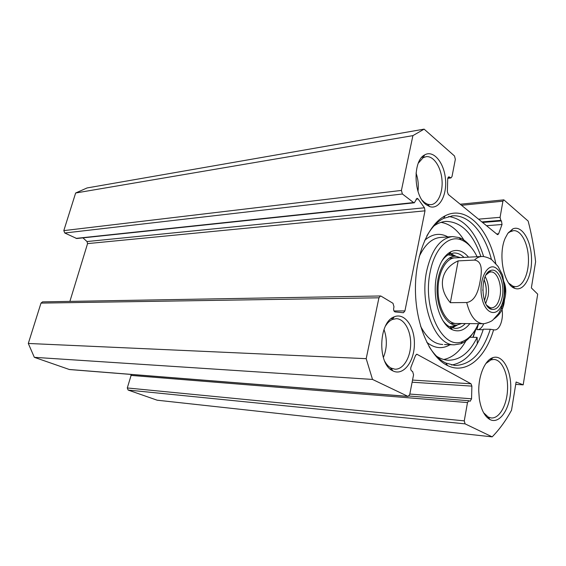 <?xml version="1.0" encoding="UTF-8"?>
<svg xmlns="http://www.w3.org/2000/svg" width="566" height="566" viewBox="0 0 566 566"><rect width="100%" height="100%" fill="white"/><g stroke="black" fill="none" stroke-linecap="round" stroke-linejoin="round"><path stroke-width="0.85" d="M131.39 374.459L127.286 387.965L128.135 390.066L157.171 400.204L492.172 436.86L465.089 423.863L464.269 420.863L467.495 402.56L468.86 400.742L470.127 401.28L471.549 398.804L471.881 386.125L471.011 383.783L416.866 354.238L415.536 355.441L410.994 367.051C410.484 368.869 410.739 370.199 411.758 371.034L412.614 371.48L413.562 374.784L409.742 394.474L408.1 396.448L372.513 379.432L366.188 358.667L378.937 297.801L380.486 295.976L381.067 296.138L392.988 303.298L393.986 306.779L393.681 308.3C393.462 310.295 393.943 311.505 395.118 311.923L403.445 312.736L404.931 310.932L425.002 210.828L424.45 207.772L418.104 198.942L417.022 198.312L414.319 202.805L413.605 202.564L402.398 194.004L401.421 190.424L412.897 135.635L424.118 129.14L454.505 155.99L455.34 159.336L452.015 176.514L450.968 177.929L448.845 176.797L447.72 178.877L447.359 191.796L448.286 194.478L497.273 234.48L497.762 234.664L498.611 233.808L502.035 224.497L501.455 220.917L500.811 220.365L500.082 217.323L502.919 201.192L503.846 199.855L528.149 221.065C531.587 234.154 534.078 247.703 535.613 261.711L531.361 287.924L537.7 294.15L523.196 384.845L516.1 382.015L511.515 410.265C505.848 420.63 499.403 429.495 492.172 436.86M380.486 295.976L42.535 301.869L41 303.1L28.3 343.463L34.335 357.33L69.434 369.534L408.1 396.448M82.926 237.862L87.015 241.548L87.56 243.613L69.887 301.395M424.118 129.14L87.1 187.94L75.646 193.006L63.809 230.624L64.772 233.001L76.728 238.519L414.319 202.805M385.552 325.931C387.533 322.733 389.832 320.575 392.436 319.443L396.257 318.672C404.407 318.764 411.079 331.025 410.661 344.517C410.371 358.009 403.049 369.768 394.884 369.181L391.106 368.091C388.63 366.782 386.5 364.511 384.724 361.285M392.91 370.893C403.091 376.178 414.135 362.056 414.39 344.538C414.963 327.028 404.648 312.283 394.261 316.811C378.484 321.913 377.267 364.32 392.79 370.829L392.91 370.893M426.233 204.694L429.721 206.611C439.188 209.88 447.154 195.376 445.463 178.934C444.027 162.456 433.379 149.672 424.677 154.907C412.416 160.744 413.541 196.154 426.233 204.694M495.809 263.636C488.762 228.544 466.228 204.793 445.209 215.795C428.059 224.193 414.843 255.896 415.444 290.896C415.953 325.889 430.167 357.415 447.586 365.572C466.101 374.777 485.38 358.066 493.609 329.801L494.479 329.921C500.542 330.502 504.596 315.828 501.2 306.107M505.247 238.095C497.79 254.389 503.832 285.264 514.812 288.349C523.953 291.943 532.252 276.293 531.509 258.096C531.007 239.892 521.611 224.744 512.725 228.947L507.879 233.263L505.247 238.095M479.31 398.782C481.008 409.508 484.553 416.42 489.93 419.533C499.545 424.642 509.994 409.105 510.716 389.96C511.714 370.836 502.799 354.09 492.852 357.655C485.069 360.026 478.496 375.223 478.758 391.092L479.31 398.782M383.338 357.606C387.102 348.331 387.321 338.963 384.003 329.504M485.854 363.549L490.934 359.884L493.934 359.438C502.028 359.792 508.296 374.147 507.525 389.733C506.888 405.334 499.304 418.819 491.175 417.949L488.225 417.043L483.612 412.748M508.806 232.23L513.595 230.638C521.109 230.157 527.986 243.295 528.439 258.223C529.019 273.152 523.076 286.658 515.562 286.672L512.923 286.184L508.784 283.198M509.499 232.18L507.879 233.263M418.324 163.149L423.12 157.723L426.148 156.662C433.422 155.685 440.773 166.51 441.94 179.344C443.228 192.164 438.098 204.149 430.832 204.694L427.684 204.298L424.528 202.557L422.222 200.336M417.97 191.358C418.748 185.082 418.104 178.969 416.038 173.012M515.718 384.378L523.196 384.845M451.611 365.042C465.797 362.417 476.381 350.46 483.357 329.179L490.283 329.27C482.522 352.922 470.735 364.992 454.915 365.48L445.824 363.032C439.626 359.997 434.03 354.486 429.021 346.505M426.792 235.987C431.646 227.511 437.221 221.653 443.532 218.419L452.545 215.844C469.143 214.5 484.786 233.277 491.458 259.553M490.283 329.27L493.609 329.801M483.605 256.511C476.02 232.293 464.361 218.957 448.64 216.481M444.727 216.552L443.553 216.707M446.524 365.035L447.26 365.105M478.489 323.681L476.855 329.638L483.187 329.73M477.824 329.653C480.251 329.299 482.211 327.318 483.711 323.71M472.872 337.294L475.85 328.825M473.126 337.301L476.331 327.955M34.335 357.33L372.513 379.432M28.3 343.463L366.188 358.667M75.646 193.006L412.897 135.635M458.163 260.884L474.421 260.098C483.123 261.11 481.666 272.954 480.187 280.892C478.836 288.794 476.013 300.935 466.709 302.527L450.359 302.69L458.163 260.884C440.829 268.503 437.079 287.401 450.359 302.69M494.104 318.87C500.45 314.328 503.903 308.024 504.476 299.959C506.577 292.431 506.124 285.816 503.132 280.106M486.159 274.765L489.399 272.232L490.955 271.935C497.181 271.447 502.155 284.946 500.019 296.082C498.526 303.553 495.689 307.494 491.529 307.918L489.958 307.635L486.76 305.293M484.482 300.447C486.951 293.478 486.817 286.566 484.072 279.703M502.318 296.634C504.922 283.226 498.059 267.357 490.722 270.506C480.088 273.194 480.619 306.744 491.338 309.305C496.658 310.31 500.323 306.086 502.318 296.634M482.77 289.834L482.784 290.386M465.974 340.824C459.91 351.422 452.51 357.655 443.772 359.502M441.02 222.353C449.836 223.839 457.484 229.761 463.964 240.111M469.822 337.23L477.138 337.386L477.258 343.824M480.874 256.54C472.985 233.489 461.375 221.773 446.05 221.391C441.883 221.681 437.836 223.209 433.91 225.975M436.528 356.191C440.369 358.667 444.275 360.011 448.251 360.231C460.024 360.224 469.653 352.611 477.138 337.386M450.472 328.74L450.777 328.337M452.107 327.898L457.441 325.004M456.069 256.292L450.621 253.625M460.321 257.594L455.835 256.278C445.831 255.372 436.69 271.602 437.072 290.804C437.299 309.998 446.949 326.101 456.925 325.061L461.637 323.533M455.963 257.877C446.411 257.006 437.695 272.494 438.063 290.79C438.275 309.093 447.48 324.452 456.995 323.455M468.535 257.169C463.172 250.823 457.363 248.969 451.123 251.601C444.098 255.224 439.223 263.438 436.499 276.229C431.922 298.091 440.171 325.025 452.361 329.752C458.814 332.341 464.644 330.289 469.858 323.603M441.544 261.577C443.864 257.997 446.482 255.521 449.39 254.127L453.946 252.981C457.519 252.889 460.88 254.36 464.028 257.403M465.344 323.568C462.224 326.83 458.821 328.443 455.142 328.4L450.55 327.311C447.699 326.016 445.095 323.695 442.725 320.342M478.412 323.681C474.372 332.886 469.129 338.793 462.684 341.404C443.072 350.998 422.095 308.979 430.188 271.942C434.568 248.509 448.562 234.862 461.078 239.814C467.452 242.269 472.787 247.908 477.088 256.731M471.124 247.285C467.523 242.439 463.526 239.199 459.111 237.557L452.616 236.574C440.298 238.102 431.639 249.606 426.658 271.1C419.293 305.017 435.41 345.67 454.335 344.821L460.795 343.746C465.302 341.984 469.313 338.525 472.836 333.36M87.56 243.613L425.002 210.828M393.978 310.96L404.931 310.932M128.135 390.066L465.089 423.863M127.286 387.965L464.269 420.863M130.81 375.385L467.495 402.56M409.826 394.049L471.549 398.804M412.126 382.206L471.881 386.125M412.536 380.076L471.011 383.783M416.435 354.323L417.269 354.358M69.109 369.464L407.775 396.356M41 303.1L378.937 297.801M87.015 241.548L424.45 207.772M416.038 199.168L418.104 198.942M76.007 238.385L413.605 202.564M64.772 233.001L402.398 194.004M63.809 230.624L401.421 190.424M447.84 177.993L450.288 177.682M448.201 177.208L449.524 177.038M496.615 233.949L498.611 233.808M486.534 225.714L502.035 224.497M482.55 222.459L501.455 220.917M481.892 221.922L500.811 220.365M478.503 219.155L500.082 217.323M461.523 205.288L502.919 201.192M482.02 298.275C477.754 280.474 487.842 260.77 496.679 268.574C504.278 274.149 506.811 294.61 501.37 305.753C496.127 317.328 485.189 313.557 482.02 298.275M483.491 323.724L482.975 323.724C475.511 322.953 470.091 315.885 466.709 302.527M474.421 260.098C476.777 257.792 479.268 256.589 481.907 256.483L483.406 256.497C487.347 257.318 490.22 258.478 492.024 259.985L498.045 266.423L502.615 275.175L505.134 290.125L502.919 304.982L498.667 313.493L492.993 319.868C490.948 322.231 482.579 324.283 482.975 323.724L450.402 323.434M485.699 303.426L488.118 296.273C489.229 288.695 488.246 282.165 485.175 276.675M484.079 279.675C486.166 284.5 486.753 289.849 485.84 295.728L484.489 300.475M455.566 256.214L450.14 253.801M451.618 327.742L457.01 325.054M453.217 255.662L448.067 254.849M449.51 326.787L454.901 325.62M420.595 326.228C426.651 337.86 433.917 343.944 442.386 344.475L442.753 344.489M452.085 236.609L440.688 237.423C432.063 238.102 424.896 244.505 419.187 256.631M426.792 342.324C434.603 348.5 442.371 349.293 450.097 344.701M447.939 236.906C440.03 232.633 432.297 233.751 424.733 240.267M391.106 368.091L392.79 370.829M392.436 319.443L394.261 316.811M392.981 318.658L391.219 318.651M391.665 369.011L390.052 368.919M488.225 417.043L489.93 419.533M490.934 359.884L492.852 357.655M491.408 359.332L489.866 359.269M488.684 417.715L487.234 417.581M512.923 286.184L514.812 288.349M510.999 231.303L512.725 228.947M513.397 286.721L512.067 286.757M427.684 204.298L429.721 206.611M423.12 157.723L424.677 154.907M423.488 157.058L421.812 157.306M445.824 363.032L447.586 365.572M443.532 218.419L445.209 215.795M451.76 215.915L452.545 215.844M409.034 396.023L468.86 400.742M447.77 178.325L450.968 177.929M460.215 204.22L503.846 199.855M489.01 307.925L490.191 307.925M488.302 272.034L489.583 271.991M489.958 307.635L491.338 309.305M489.399 272.232L490.722 270.506M481.609 256.497L449.1 258.167M445.329 221.455L446.05 221.391M455.835 256.278L453.882 255.818M456.925 325.061L455.538 325.443M450.55 327.311L452.361 329.752M449.39 254.127L451.123 251.601M449.843 328.33L451.314 328.344M448.343 253.292L450.027 253.2M453.592 253.002L453.946 252.981M461.078 239.814L459.111 237.557M462.684 341.404L460.795 343.746M444.536 344.538L454.335 344.821"/></g></svg>

